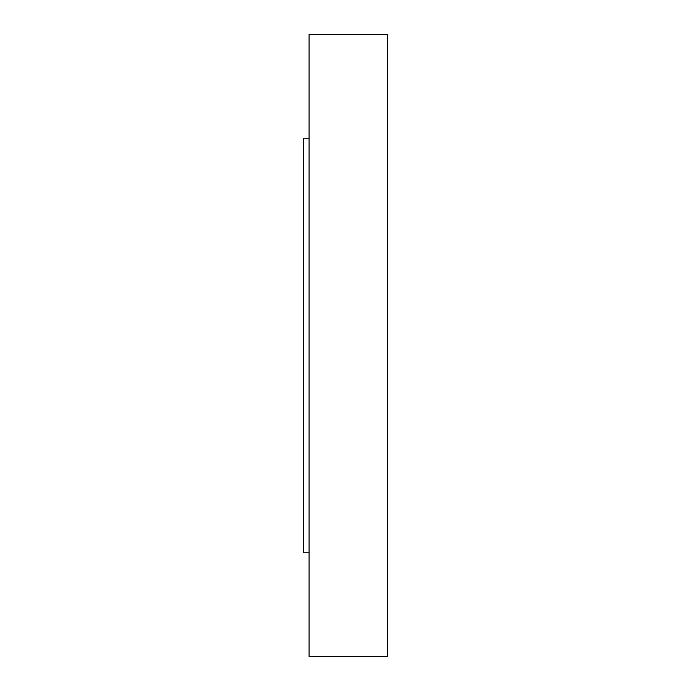 <?xml version="1.0" encoding="UTF-8"?>
<svg xmlns="http://www.w3.org/2000/svg" width="691" height="691" viewBox="0 0 691 691"><rect width="100%" height="100%" fill="white"/><g stroke="black" fill="none" stroke-linecap="round" stroke-linejoin="round"><path stroke-width="1.04" d="M309.084 552.8L303.479 552.8L303.479 138.2L309.084 138.2M387.521 345.5L387.521 34.55L309.084 34.55L309.084 656.45L387.521 656.45L387.521 345.5"/></g></svg>
